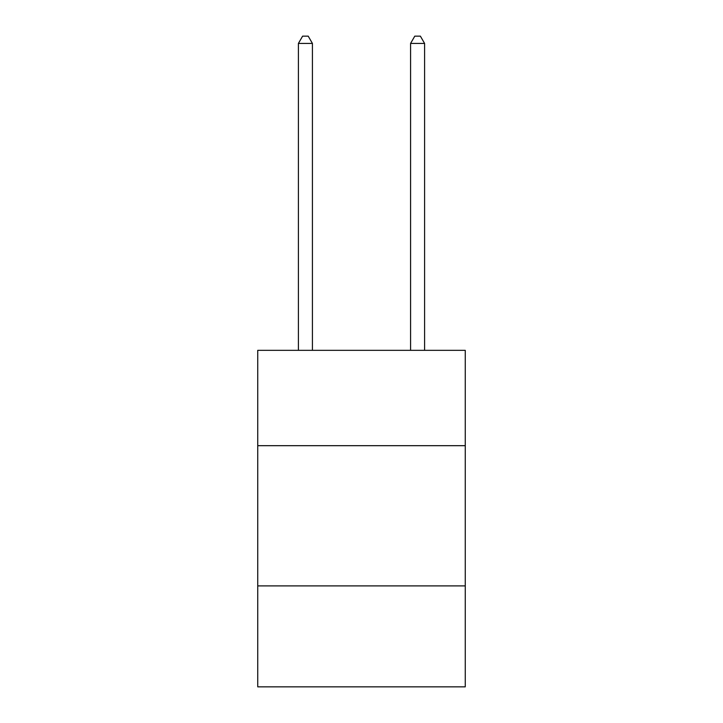<?xml version="1.0" encoding="UTF-8"?>
<svg xmlns="http://www.w3.org/2000/svg" width="723" height="723" viewBox="0 0 723 723"><rect width="100%" height="100%" fill="white"/><g stroke="black" fill="none" stroke-linecap="round" stroke-linejoin="round"><path stroke-width="1.08" d="M465.26 445.684L465.26 350.339L257.74 350.339L257.74 445.684L465.26 445.684L465.26 686.85L257.74 686.85L257.74 445.684M465.26 585.901L257.74 585.901M312.426 350.339L312.426 43.443L298.4 43.443L298.4 350.339M298.4 43.443L302.612 36.15L308.215 36.15L312.426 43.443M424.6 350.339L424.6 43.443L410.574 43.443L410.574 350.339M410.574 43.443L414.785 36.15L420.388 36.15L424.6 43.443"/></g></svg>
